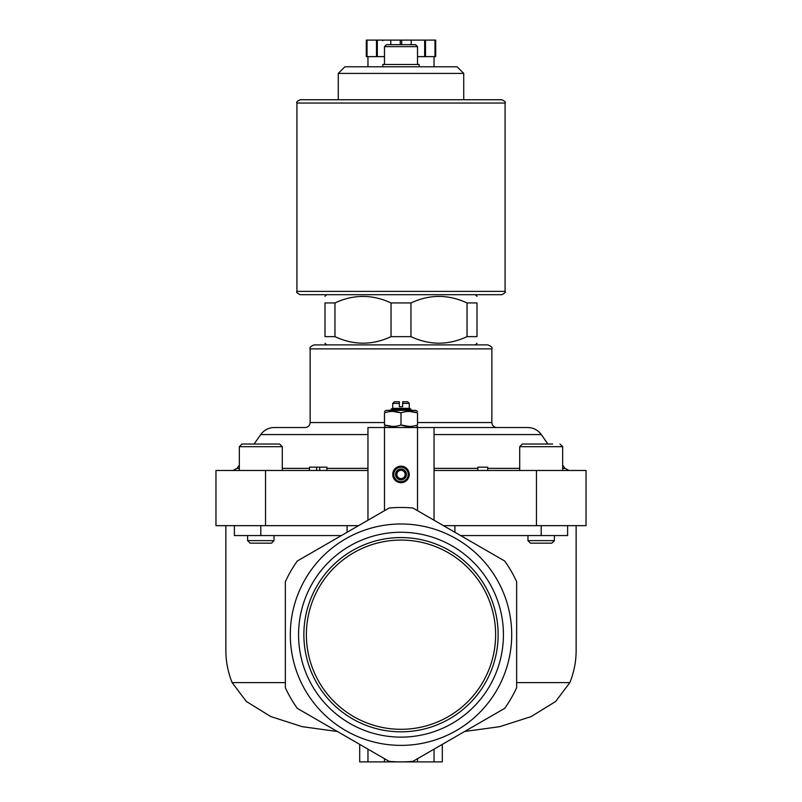 <?xml version="1.0" encoding="UTF-8"?>
<svg xmlns="http://www.w3.org/2000/svg" width="802" height="802" viewBox="0 0 802 802"><rect width="100%" height="100%" fill="white"/><g stroke="black" fill="none" stroke-linecap="round" stroke-linejoin="round"><path stroke-width="1.2" d="M434.042 470.473L586.031 470.473L586.031 525.651L443.436 525.651M265.532 470.473L265.532 525.651L215.969 525.651L215.969 470.473L367.958 470.473M392.739 474.433A8.261 8.261 0 0 1 405.13 467.285A8.261 8.261 0 0 1 405.13 481.591A8.261 8.261 0 0 1 392.739 474.433M389.07 508.037A127.207 127.207 0 0 1 412.93 508.037L504.719 561.029A127.207 127.207 0 0 1 516.648 581.691L516.648 687.685A127.207 127.207 0 0 1 504.719 708.346L412.95 761.329A127.197 127.197 0 0 1 389.05 761.329L297.281 708.346A127.207 127.207 0 0 1 285.352 687.685L285.352 581.691A127.207 127.207 0 0 1 297.281 561.029L389.07 508.037L367.958 520.227L367.958 427.516L527.736 427.516C533.4 427.666 537.911 430.012 541.27 434.564L434.042 434.564M392.739 403.396L399.346 403.396L399.346 401.742L394.394 401.742L392.739 403.396L392.739 408.348L391.085 409.12L391.085 410.333M409.261 403.396L402.654 403.396L402.654 401.742L407.606 401.742L409.261 403.396L409.261 408.348L392.739 408.348M402.654 403.396L402.654 406.704L399.346 406.704L399.346 403.396M334.965 302.945C353.622 294.254 372.308 294.254 391.035 302.945L410.965 302.945L410.965 336.65L391.035 336.65C372.379 345.351 353.692 345.351 334.965 336.65L334.965 302.945L325 302.945L325 336.65C325 345.341 325 345.341 325 336.65L334.965 336.65L336.489 337.321M410.965 302.945C429.621 294.254 448.308 294.254 467.035 302.945L477 302.945C477 294.254 477 294.254 477 302.945L477 336.65L467.035 336.65C448.378 345.351 429.692 345.351 410.965 336.65L412.479 337.321M465.541 302.284L467.035 302.945L467.035 336.65M389.521 302.274L391.035 302.945L391.035 336.65M347.096 525.651L347.096 532.277M285.352 682.602L232.129 682.602C227.979 672.166 225.893 661.54 225.873 650.723L225.873 525.651M265.532 525.651L358.564 525.651M232.129 682.602L246.304 701.439L270.755 716.547L302.204 726.672L337.391 731.494M290.314 634.693A110.686 110.686 0 0 1 456.348 538.824A110.686 110.686 0 0 1 456.348 730.552A110.686 110.686 0 0 1 290.314 634.693M576.127 525.651L576.127 650.723C576.107 661.54 574.021 672.166 569.871 682.602L516.648 682.602M454.904 525.651L454.904 532.277M464.609 731.494L499.776 726.672L531.114 716.607L555.596 701.529L569.871 682.602M298.565 634.693A102.435 102.435 0 0 1 401 532.257A102.435 102.435 0 0 1 503.435 634.693A102.435 102.435 0 0 1 401 737.128A102.435 102.435 0 0 1 298.565 634.693M359.697 744.376L359.697 761.9L434.042 761.9L434.042 749.148L412.95 761.329M434.042 761.9L442.303 761.9L442.303 744.376M367.958 761.9L367.958 749.148M234.385 525.651L234.385 535.566L341.401 535.566M460.599 535.566L567.615 535.566L567.615 525.651M384.479 422.564L310.133 422.564C309.843 425.571 308.189 427.225 305.181 427.516L274.264 427.516C268.6 427.666 264.089 430.012 260.73 434.564L254.094 444.037M477 343.256L475.345 344.91L487.897 344.91L314.103 344.91C310.655 346.284 309.331 347.607 310.133 348.88L310.133 422.564M434.042 520.227L434.042 427.516M384.479 46.646L417.521 46.646L415.536 44.661L386.464 44.661L384.479 46.646L384.479 64.481M419.175 66.797L419.175 64.481L382.825 64.481L382.825 66.797M338.274 73.403L463.726 73.403L457.12 66.797L344.88 66.797L338.274 73.403L338.274 99.739L501.781 99.739L300.219 99.739C297.171 101.152 296.068 102.255 296.92 103.047L296.92 291.387C296.038 292.108 297.141 293.201 300.219 294.685L501.781 294.685C504.859 293.201 505.962 292.108 505.08 291.387L296.92 291.387M325 302.945C325 294.254 325 294.254 325 302.945C325 294.254 325 294.254 325 302.945M477 336.65C477 345.341 477 345.341 477 336.65C477 345.341 477 345.341 477 336.65M401 729.309A94.626 94.626 0 0 0 482.944 587.375A94.626 94.626 0 0 0 319.056 587.375A94.626 94.626 0 0 0 401 729.309M401 731.825A97.142 97.142 0 0 0 485.12 586.122A97.142 97.142 0 0 0 316.88 586.122A97.142 97.142 0 0 0 401 731.825M552.628 444.037L522.353 444.037L519.706 446.684L562.663 446.684L560.017 444.037L562.663 446.684L562.663 470.473M554.403 540.628L551.866 543.165L530.503 543.165L527.967 540.628L554.403 540.628L554.403 535.566M239.337 470.473L239.337 446.684L241.983 444.037L255.096 444.037M260.81 444.037L279.647 444.037L282.294 446.684L239.337 446.684L241.983 444.037L260.81 444.037M274.033 540.628L271.497 543.165L250.134 543.165L247.597 540.628L274.033 540.628L274.033 535.566M392.739 411.386L401 412.86L401 424.99C395.506 426.925 390.003 426.925 384.479 424.99L384.479 412.86C384.479 410.925 384.479 410.925 384.479 412.86C389.972 410.925 395.476 410.925 401 412.86C406.494 410.925 411.997 410.925 417.521 412.86C417.521 410.925 417.521 410.925 417.521 412.86L417.521 424.99C417.521 426.925 417.521 426.925 417.521 424.99C412.027 426.925 406.524 426.925 401 424.99L409.261 426.463M384.479 424.99C384.479 426.925 384.479 426.925 384.479 424.99L392.739 426.463M417.521 412.86L409.261 411.386M409.261 408.348L410.915 409.12L391.085 409.12M417.521 411.386L415.707 410.333L386.293 410.333L384.479 411.386M393.762 474.433A7.238 7.238 0 0 1 404.619 468.167A7.238 7.238 0 0 1 404.619 480.699A7.238 7.238 0 0 1 393.762 474.433M395.546 474.433A5.454 5.454 0 0 1 403.727 469.711A5.454 5.454 0 0 1 403.727 479.155A5.454 5.454 0 0 1 395.546 474.433M396.87 472.047L396.87 476.819L401 479.205L405.13 476.819L405.13 472.047L401 469.671L396.87 472.047M403.065 470.854A4.13 4.13 0 0 1 403.065 478.012A4.13 4.13 0 0 1 396.87 474.433A4.13 4.13 0 0 1 403.065 470.854M487.736 470.473L487.736 467.165L477.822 467.165L477.822 470.473M316.64 470.473L316.64 467.165L309.442 467.165L309.442 470.473M316.64 467.165L319.687 467.165L319.687 470.473M319.687 467.165L326.885 467.165L326.885 470.473M367.025 40.1L367.025 56.621L366.303 56.621L366.303 40.1L435.697 40.1L435.697 56.621L434.975 56.621L434.975 40.1M401.722 44.661L401.722 40.1M400.278 44.661L400.278 40.1M417.521 56.621L434.975 56.621M367.025 56.621L384.479 56.621M434.042 66.797L434.042 56.621M376.499 56.621L376.499 40.1M377.321 56.621L377.321 40.1M390.805 44.661L390.805 40.1M411.195 44.661L411.195 40.1M424.679 56.621L424.679 40.1M425.501 56.621L425.501 40.1M417.521 510.694L417.521 427.516M384.479 510.694L384.479 427.516M384.479 761.9L384.479 758.692M417.521 761.9L417.521 758.692M260.81 535.566L260.81 525.651M541.19 535.566L541.19 525.651M536.468 470.473L536.468 525.651M367.958 434.564L260.73 434.564M367.958 468.358L326.885 468.358M309.442 468.358L282.294 468.358M239.337 468.358L237.061 468.358L233.001 470.473M562.663 465.11L564.939 468.358L562.663 468.358M519.706 468.358L487.736 468.358M477.822 468.358L434.042 468.358M487.897 344.91C491.345 346.284 492.669 347.607 491.867 348.88L310.133 348.88M491.867 348.88L491.867 422.564L417.521 422.564M505.08 291.387L505.08 103.047L296.92 103.047M239.337 465.11L237.061 468.358M541.27 434.564L547.906 444.037M564.939 468.358L568.999 470.473M491.867 422.564C492.157 425.571 493.811 427.225 496.819 427.516M417.521 46.646L417.521 64.481M463.726 73.403L463.726 99.739M326.655 294.685L325 296.339M475.345 294.685L477 296.339M326.655 344.91L325 343.256M519.706 470.473L519.706 446.684M527.967 540.628L527.967 535.566M282.294 470.473L282.294 446.684M247.597 540.628L247.597 535.566M415.707 427.516L417.521 426.463M386.293 427.516L384.479 426.463M410.915 409.12L410.915 410.333M505.08 103.047C505.932 102.255 504.829 101.152 501.781 99.739M382.825 40.762L382.163 40.1M367.958 66.797L367.958 56.621"/></g></svg>
